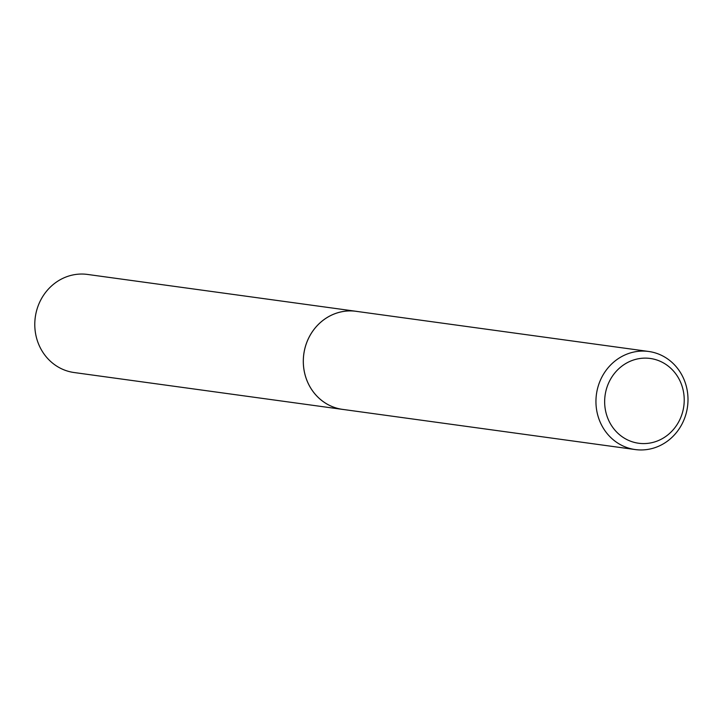 <?xml version="1.0" encoding="UTF-8"?>
<svg xmlns="http://www.w3.org/2000/svg" width="724" height="724" viewBox="0 0 724 724"><rect width="100%" height="100%" fill="white"/><g stroke="black" fill="none" stroke-linecap="round" stroke-linejoin="round"><path stroke-width="1.09" d="M635.238 449.559L342.615 409.386A49.504 45.956 -82.2 0 1 306.125 344.28A49.504 45.956 -82.2 0 1 356.081 311.311L648.704 351.475A49.504 45.956 -82.2 0 1 685.194 416.581A49.504 45.956 -82.2 0 1 635.238 449.559A49.504 45.956 -82.2 0 1 598.748 384.453A49.504 45.956 -82.2 0 1 648.704 351.475M343.447 409.503A49.513 45.965 -82.2 0 1 306.116 344.28A49.513 45.965 -82.2 0 1 356.914 311.42M681.8 414.743A42.788 39.73 -82.2 0 1 630.758 441.269A42.788 39.73 -82.2 0 1 607.074 386.969A42.788 39.73 -82.2 0 1 658.116 360.443A42.788 39.73 -82.2 0 1 681.8 414.743M343.791 409.549A49.522 45.974 -82.2 0 1 342.606 409.404L74.074 372.525A49.504 45.956 -82.2 0 1 64.988 370.236A49.504 45.956 -82.2 0 1 36.2 312.27A49.504 45.956 -82.2 0 1 87.541 274.441L356.072 311.293A49.522 45.974 -82.2 0 1 357.258 311.465M342.606 409.404A49.522 45.974 -82.2 0 1 333.511 407.114A49.522 45.974 -82.2 0 1 304.714 349.131A49.522 45.974 -82.2 0 1 356.072 311.293"/></g></svg>
